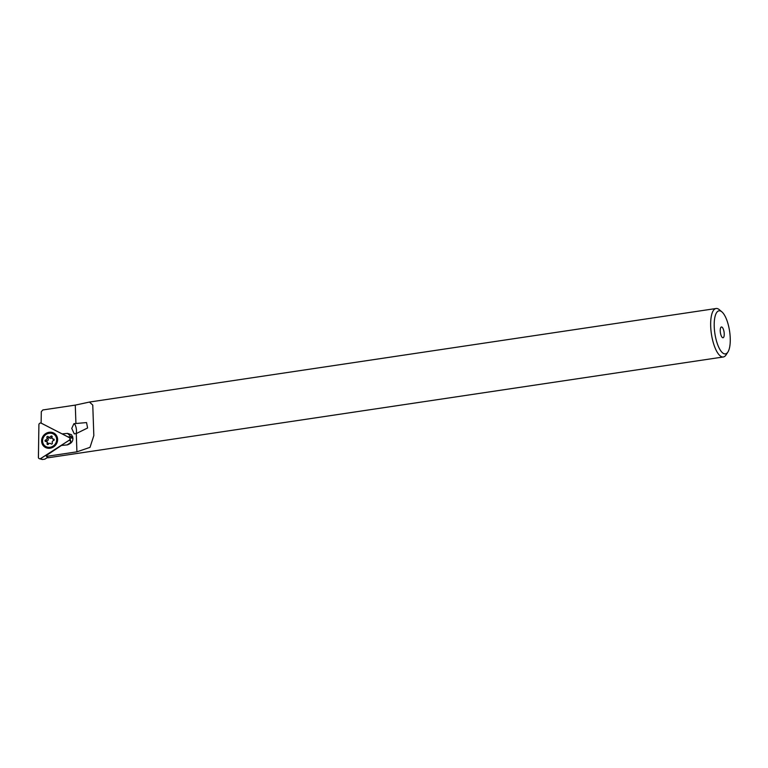 <?xml version="1.0" encoding="UTF-8"?>
<svg xmlns="http://www.w3.org/2000/svg" width="768" height="768" viewBox="0 0 768 768"><rect width="100%" height="100%" fill="white"/><g stroke="black" fill="none" stroke-linecap="round" stroke-linejoin="round"><path stroke-width="1.15" d="M41.251 423.197A1.632 1.498 -46.5 0 0 38.89 424.723L38.429 457.325A1.632 1.498 -46.5 0 0 40.762 458.515L69.168 440.246A1.632 1.498 -46.5 0 0 69.206 437.53L41.251 423.197M56.419 435.456A8.17 7.507 -46.5 0 0 51.811 433.373A8.17 7.507 -46.5 0 1 56.419 435.456M42.739 436.733A8.352 7.68 133.5 0 1 56.016 434.899A8.352 7.68 133.5 0 1 56.496 443.779A8.352 7.68 133.5 0 1 44.592 446.918A8.352 7.68 133.5 0 1 42.739 436.733M47.597 457.402L44.87 459.149L42.394 459.494L40.762 458.515M70.8 441.235L69.907 438.355M42.854 442.8A8.17 7.507 -46.5 0 0 45.178 447.293A8.17 7.507 -46.5 0 1 42.854 442.8M51.638 444.086A0.816 0.749 133.5 0 1 50.995 443.846A1.632 1.498 -46.5 0 0 48.48 444.134A0.816 0.749 133.5 0 1 47.107 443.51A1.632 1.498 -46.5 0 0 45.773 441.485A0.816 0.749 133.5 0 1 45.725 439.93A1.632 1.498 -46.5 0 0 46.915 437.606A0.816 0.749 133.5 0 1 48.24 436.675A1.632 1.498 -46.5 0 0 50.765 436.378A0.816 0.749 133.5 0 1 52.128 437.002A1.632 1.498 -46.5 0 0 53.462 439.027A0.816 0.749 133.5 0 1 53.51 440.582A1.632 1.498 -46.5 0 0 52.32 442.906A0.816 0.749 133.5 0 1 51.638 444.086M49.43 437.808A1.632 1.498 -46.5 0 0 51.955 437.51A0.816 0.749 133.5 0 1 52.032 437.414M46.32 441.581A0.816 0.749 133.5 0 1 46.925 441.062A1.632 1.498 -46.5 0 0 48.115 438.739A0.816 0.749 133.5 0 1 49.277 437.674M44.554 445.584A7.354 6.758 -46.5 0 0 49.843 447.283A7.354 6.758 -46.5 0 0 56.15 442.358A7.354 6.758 -46.5 0 0 54.682 434.928A7.354 6.758 -46.5 0 0 49.392 433.229A7.354 6.758 -46.5 0 0 43.085 438.154A7.354 6.758 -46.5 0 0 44.554 445.584L45.955 446.909A7.354 6.758 -46.5 0 0 48.115 448.253M57.523 438.346A7.354 6.758 -46.5 0 0 56.083 436.253L54.682 434.928M48.403 444.23A1.632 1.498 -46.5 0 0 47.971 443.002L46.781 441.869M52.464 438.643L53.654 439.776A1.632 1.498 -46.5 0 0 54.115 440.074M727.91 352.022A21.782 7.45 81.5 0 1 722.957 353.146A21.782 7.45 -98.5 0 1 714.23 326.611A21.782 7.45 -98.5 0 1 721.507 311.578A21.782 7.45 81.5 0 1 721.92 311.894L719.347 309.715A24.499 8.381 -98.5 0 0 718.886 309.35A24.499 8.381 81.5 0 0 716.083 308.506A24.499 8.381 81.5 0 0 710.938 330.086A24.499 8.381 81.5 0 0 720.518 356.122A24.499 8.381 -98.5 0 0 723.322 356.976A24.499 8.381 -98.5 0 0 726.086 354.864L727.91 352.022A21.782 7.45 81.5 0 0 729.6 331.267A21.782 7.45 81.5 0 0 721.92 311.894M73.901 423.686L86.544 422.573L87.6 427.987L76.282 433.565L74.256 433.872L71.75 428.41L73.901 423.686A5.443 1.862 81.5 0 1 74.294 423.869A5.443 1.862 -98.5 0 1 76.224 428.246A5.443 1.862 -98.5 0 1 76.09 433.594M722.054 327.168A5.443 1.862 -98.5 0 1 724.176 332.957A5.443 1.862 -98.5 0 1 723.034 337.747A5.443 1.862 -98.5 0 1 722.41 337.555A5.443 1.862 -98.5 0 1 720.288 331.776A5.443 1.862 -98.5 0 1 721.43 326.976A5.443 1.862 -98.5 0 1 722.054 327.168M76.282 433.565L76.915 451.834L46.464 456.384L48.384 457.738L723.322 356.976M76.915 451.834L90.01 447.36L93.83 435.59L92.765 405.072L89.443 402.058L75.283 405.11L42.826 409.958L41.309 411.677L41.126 423.11M48.029 457.661L46.925 457.834M72.797 436.848A5.99 5.51 -46.5 0 0 71.021 436.694L67.546 433.382L62.131 433.901M67.546 433.382L71.472 434.698C74.237 439.469 72.864 442.867 67.363 444.893L61.469 445.45L46.07 455.702L46.464 456.384M73.037 438.24A4.896 4.502 -46.5 0 0 71.318 438.029L69.811 438.134M71.318 438.029L71.021 436.694L67.978 436.896M38.4 457.306A1.632 1.498 -46.5 0 0 40.723 458.506L69.168 440.285A1.632 1.498 -46.5 0 0 69.206 437.568L41.29 423.178A1.632 1.498 -46.5 0 0 38.918 424.704L38.4 457.306M49.488 448.282A8.352 7.68 133.5 0 1 44.592 446.918A8.352 7.68 133.5 0 1 42.096 438.163A8.352 7.68 133.5 0 1 49.747 432.23A8.352 7.68 133.5 0 1 56.016 434.899A8.352 7.68 133.5 0 1 56.755 443.29A8.352 7.68 133.5 0 1 49.488 448.282M67.037 444.922L70.349 442.8L70.8 441.254L69.168 440.285M45.216 446.208A7.43 6.826 -46.5 0 0 47.846 448.214A7.43 6.826 -46.5 0 1 45.216 446.208M57.485 438.077A7.43 6.826 -46.5 0 0 55.344 435.552A7.43 6.826 -46.5 0 1 57.485 438.077M48.096 444.461L47.107 443.51M51.955 437.51L50.765 436.378M48.115 438.739L46.915 437.606M46.925 441.062L45.725 439.93M54.182 439.718L53.462 439.027M75.283 405.11L75.926 423.379M42.394 459.494L39.494 458.746M49.536 437.923L48.346 436.781M89.443 402.058L716.083 308.506"/></g></svg>
